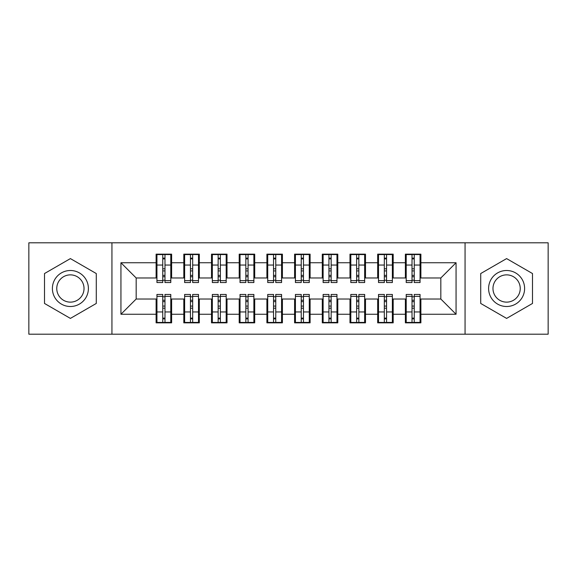 <?xml version="1.0" encoding="UTF-8"?>
<svg xmlns="http://www.w3.org/2000/svg" width="577" height="577" viewBox="0 0 577 577"><rect width="100%" height="100%" fill="white"/><g stroke="black" fill="none" stroke-linecap="round" stroke-linejoin="round"><path stroke-width="0.87" d="M465.062 334.198L548.15 334.198L548.15 242.802L465.062 242.802L465.062 334.198L111.938 334.198L111.938 242.802L28.85 242.802L28.85 334.198L111.938 334.198M412.021 270.916L414.243 270.916L412.021 270.916M414.243 306.084L412.021 306.084L414.243 306.084M384.325 270.916L386.547 270.916L384.325 270.916M386.547 306.084L384.325 306.084L386.547 306.084M356.629 270.916L358.851 270.916L356.629 270.916M358.851 306.084L356.629 306.084L358.851 306.084M328.933 270.916L331.155 270.916L328.933 270.916M331.155 306.084L328.933 306.084L331.155 306.084M301.237 270.916L303.459 270.916L301.237 270.916M303.459 306.084L301.237 306.084L303.459 306.084M273.541 270.916L275.763 270.916L273.541 270.916M275.763 306.084L273.541 306.084L275.763 306.084M245.845 270.916L248.067 270.916L245.845 270.916M248.067 306.084L245.845 306.084L248.067 306.084M218.149 270.916L220.371 270.916L218.149 270.916M220.371 306.084L218.149 306.084L220.371 306.084M190.453 270.916L192.675 270.916L190.453 270.916M192.675 306.084L190.453 306.084L192.675 306.084M465.062 242.802L111.938 242.802M156.944 277.977L136.172 277.977L120.939 262.744L120.939 314.256L156.115 314.256L156.115 322.846L171.621 322.846L171.621 314.256L183.811 314.256L183.811 322.846L199.317 322.846L199.317 314.256L211.507 314.256L211.507 322.846L227.013 322.846L227.013 314.256L239.203 314.256L239.203 322.846L254.709 322.846L254.709 314.256L266.899 314.256L266.899 322.846L282.405 322.846L282.405 314.256L294.595 314.256L294.595 322.846L310.101 322.846L310.101 314.256L322.291 314.256L322.291 322.846L337.797 322.846L337.797 314.256L349.987 314.256L349.987 322.846L365.493 322.846L365.493 314.256L377.683 314.256L377.683 322.846L393.189 322.846L393.189 314.256L405.379 314.256L405.379 322.846L420.885 322.846L420.885 299.023L440.828 299.023L440.828 277.977L420.056 277.977M120.939 262.744L156.115 262.744L156.115 277.977M440.828 277.977L456.061 262.744L420.885 262.744L420.885 254.154L405.379 254.154L405.379 262.744L393.189 262.744L393.189 254.154L377.683 254.154L377.683 262.744L365.493 262.744L365.493 254.154L349.987 254.154L349.987 262.744L337.797 262.744L337.797 254.154L322.291 254.154L322.291 262.744L310.101 262.744L310.101 254.154L294.595 254.154L294.595 262.744L282.405 262.744L282.405 254.154L266.899 254.154L266.899 262.744L254.709 262.744L254.709 254.154L239.203 254.154L239.203 262.744L227.013 262.744L227.013 254.154L211.507 254.154L211.507 262.744L199.317 262.744L199.317 254.154L183.811 254.154L183.811 262.744L171.621 262.744L171.621 254.154L156.115 254.154L156.115 262.744M456.061 262.744L456.061 314.256L420.885 314.256M393.189 314.256L393.189 299.023L406.208 299.023M405.379 314.256L405.379 299.023M420.885 262.744L420.885 277.977M365.493 314.256L365.493 299.023L378.512 299.023M377.683 314.256L377.683 299.023M405.379 262.744L405.379 277.977L392.36 277.977M393.189 262.744L393.189 277.977M337.797 314.256L337.797 299.023L350.816 299.023M349.987 314.256L349.987 299.023M377.683 262.744L377.683 277.977L364.664 277.977M365.493 262.744L365.493 277.977M310.101 314.256L310.101 299.023L323.12 299.023M322.291 314.256L322.291 299.023M349.987 262.744L349.987 277.977L336.968 277.977M337.797 262.744L337.797 277.977M282.405 314.256L282.405 299.023L295.424 299.023M294.595 314.256L294.595 299.023M322.291 262.744L322.291 277.977L309.272 277.977M310.101 262.744L310.101 277.977M254.709 314.256L254.709 299.023L267.728 299.023M266.899 314.256L266.899 299.023M294.595 262.744L294.595 277.977L281.576 277.977M282.405 262.744L282.405 277.977M227.013 314.256L227.013 299.023L240.032 299.023M239.203 314.256L239.203 299.023M266.899 262.744L266.899 277.977L253.88 277.977M254.709 262.744L254.709 277.977M199.317 314.256L199.317 299.023L212.336 299.023M211.507 314.256L211.507 299.023M239.203 262.744L239.203 277.977L226.184 277.977M227.013 262.744L227.013 277.977M171.621 314.256L171.621 299.023L184.64 299.023M183.811 314.256L183.811 299.023M211.507 262.744L211.507 277.977L198.488 277.977M199.317 262.744L199.317 277.977M162.757 270.916L164.979 270.916L162.757 270.916M164.979 306.084L162.757 306.084L164.979 306.084M120.939 314.256L136.172 299.023L156.944 299.023M156.115 314.256L156.115 299.023M183.811 262.744L183.811 277.977L170.792 277.977M171.621 262.744L171.621 277.977M96.287 273.548L70.394 258.597L44.501 273.548L44.501 303.452L70.394 318.403L96.287 303.452L96.287 273.548L96.287 303.452L70.394 318.403L44.501 303.452L44.501 273.548L70.394 258.597L96.287 273.548M480.713 273.548L480.713 303.452L506.606 318.403L532.499 303.452L532.499 273.548L506.606 258.597L480.713 273.548L506.606 258.597L532.499 273.548L532.499 303.452L506.606 318.403L480.713 303.452L480.713 273.548M136.172 277.977L136.172 299.023M406.208 277.977L405.379 277.977M378.512 277.977L377.683 277.977M350.816 277.977L349.987 277.977M323.12 277.977L322.291 277.977M295.424 277.977L294.595 277.977M267.728 277.977L266.899 277.977M240.032 277.977L239.203 277.977M212.336 277.977L211.507 277.977M184.64 277.977L183.811 277.977M170.792 299.023L171.621 299.023M198.488 299.023L199.317 299.023M226.184 299.023L227.013 299.023M253.88 299.023L254.709 299.023M281.576 299.023L282.405 299.023M309.272 299.023L310.101 299.023M336.968 299.023L337.797 299.023M364.664 299.023L365.493 299.023M392.36 299.023L393.189 299.023M420.056 299.023L420.885 299.023M456.061 314.256L440.828 299.023M156.944 254.435L170.792 254.435L156.944 254.435L156.944 282.542L162.757 282.542L162.757 254.536L170.792 254.58L170.792 282.542L164.979 282.542L164.979 254.58M162.757 258.143L164.979 258.143M162.757 280.22L164.979 280.22M164.979 276.744L162.757 276.744M162.757 275.38L164.979 275.38M171.621 267.31L170.792 267.31M171.621 270.916L170.792 270.916M156.944 267.31L156.115 267.31M156.944 270.916L156.115 270.916M170.792 322.565L156.944 322.565L170.792 322.565L170.792 294.458L164.979 294.458L164.979 322.464L156.944 322.42L156.944 294.458L162.757 294.458L162.757 322.42M164.979 318.857L162.757 318.857M164.979 296.78L162.757 296.78M162.757 300.256L164.979 300.256M164.979 301.62L162.757 301.62M156.115 309.69L156.944 309.69M156.115 306.084L156.944 306.084M170.792 309.69L171.621 309.69M170.792 306.084L171.621 306.084M184.64 254.435L198.488 254.435L184.64 254.435L184.64 282.542L190.453 282.542L190.453 254.536L198.488 254.58L198.488 282.542L192.675 282.542L192.675 254.58M190.453 258.143L192.675 258.143M190.453 280.22L192.675 280.22M192.675 276.744L190.453 276.744M190.453 275.38L192.675 275.38M199.317 267.31L198.488 267.31M199.317 270.916L198.488 270.916M184.64 267.31L183.811 267.31M184.64 270.916L183.811 270.916M212.336 254.435L226.184 254.435L212.336 254.435L212.336 282.542L218.149 282.542L218.149 254.536L226.184 254.58L226.184 282.542L220.371 282.542L220.371 254.58M218.149 258.143L220.371 258.143M218.149 280.22L220.371 280.22M220.371 276.744L218.149 276.744M218.149 275.38L220.371 275.38M227.013 267.31L226.184 267.31M227.013 270.916L226.184 270.916M212.336 267.31L211.507 267.31M212.336 270.916L211.507 270.916M240.032 254.435L253.88 254.435L240.032 254.435L240.032 282.542L245.845 282.542L245.845 254.536L253.88 254.58L253.88 282.542L248.067 282.542L248.067 254.58M245.845 258.143L248.067 258.143M245.845 280.22L248.067 280.22M248.067 276.744L245.845 276.744M245.845 275.38L248.067 275.38M254.709 267.31L253.88 267.31M254.709 270.916L253.88 270.916M240.032 267.31L239.203 267.31M240.032 270.916L239.203 270.916M267.728 254.435L281.576 254.435L267.728 254.435L267.728 282.542L273.541 282.542L273.541 254.536L281.576 254.58L281.576 282.542L275.763 282.542L275.763 254.58M273.541 258.143L275.763 258.143M273.541 280.22L275.763 280.22M275.763 276.744L273.541 276.744M273.541 275.38L275.763 275.38M282.405 267.31L281.576 267.31M282.405 270.916L281.576 270.916M267.728 267.31L266.899 267.31M267.728 270.916L266.899 270.916M198.488 322.565L184.64 322.565L198.488 322.565L198.488 294.458L192.675 294.458L192.675 322.464L184.64 322.42L184.64 294.458L190.453 294.458L190.453 322.42M192.675 318.857L190.453 318.857M192.675 296.78L190.453 296.78M190.453 300.256L192.675 300.256M192.675 301.62L190.453 301.62M183.811 309.69L184.64 309.69M183.811 306.084L184.64 306.084M198.488 309.69L199.317 309.69M198.488 306.084L199.317 306.084M226.184 322.565L212.336 322.565L226.184 322.565L226.184 294.458L220.371 294.458L220.371 322.464L212.336 322.42L212.336 294.458L218.149 294.458L218.149 322.42M220.371 318.857L218.149 318.857M220.371 296.78L218.149 296.78M218.149 300.256L220.371 300.256M220.371 301.62L218.149 301.62M211.507 309.69L212.336 309.69M211.507 306.084L212.336 306.084M226.184 309.69L227.013 309.69M226.184 306.084L227.013 306.084M253.88 322.565L240.032 322.565L253.88 322.565L253.88 294.458L248.067 294.458L248.067 322.464L240.032 322.42L240.032 294.458L245.845 294.458L245.845 322.42M248.067 318.857L245.845 318.857M248.067 296.78L245.845 296.78M245.845 300.256L248.067 300.256M248.067 301.62L245.845 301.62M239.203 309.69L240.032 309.69M239.203 306.084L240.032 306.084M253.88 309.69L254.709 309.69M253.88 306.084L254.709 306.084M281.576 322.565L267.728 322.565L281.576 322.565L281.576 294.458L275.763 294.458L275.763 322.464L267.728 322.42L267.728 294.458L273.541 294.458L273.541 322.42M275.763 318.857L273.541 318.857M275.763 296.78L273.541 296.78M273.541 300.256L275.763 300.256M275.763 301.62L273.541 301.62M266.899 309.69L267.728 309.69M266.899 306.084L267.728 306.084M281.576 309.69L282.405 309.69M281.576 306.084L282.405 306.084M70.394 270.498A18.002 18.002 0 0 0 52.392 288.5A18.002 18.002 0 0 0 70.394 306.502A18.002 18.002 0 0 0 88.396 288.5A18.002 18.002 0 0 0 70.394 270.498M70.394 274.868A13.632 13.632 0 0 0 56.762 288.5A13.632 13.632 0 0 0 70.394 302.132A13.632 13.632 0 0 0 84.026 288.5A13.632 13.632 0 0 0 70.394 274.868M506.606 270.498A18.002 18.002 0 0 0 488.604 288.5A18.002 18.002 0 0 0 506.606 306.502A18.002 18.002 0 0 0 524.608 288.5A18.002 18.002 0 0 0 506.606 270.498M506.606 274.868A13.632 13.632 0 0 0 492.974 288.5A13.632 13.632 0 0 0 506.606 302.132A13.632 13.632 0 0 0 520.238 288.5A13.632 13.632 0 0 0 506.606 274.868M295.424 254.435L309.272 254.435L295.424 254.435L295.424 282.542L301.237 282.542L301.237 254.536L309.272 254.58L309.272 282.542L303.459 282.542L303.459 254.58M301.237 258.143L303.459 258.143M301.237 280.22L303.459 280.22M303.459 276.744L301.237 276.744M301.237 275.38L303.459 275.38M310.101 267.31L309.272 267.31M310.101 270.916L309.272 270.916M295.424 267.31L294.595 267.31M295.424 270.916L294.595 270.916M309.272 322.565L295.424 322.565L309.272 322.565L309.272 294.458L303.459 294.458L303.459 322.464L295.424 322.42L295.424 294.458L301.237 294.458L301.237 322.42M303.459 318.857L301.237 318.857M303.459 296.78L301.237 296.78M301.237 300.256L303.459 300.256M303.459 301.62L301.237 301.62M294.595 309.69L295.424 309.69M294.595 306.084L295.424 306.084M309.272 309.69L310.101 309.69M309.272 306.084L310.101 306.084M323.12 254.435L336.968 254.435L323.12 254.435L323.12 282.542L328.933 282.542L328.933 254.536L336.968 254.58L336.968 282.542L331.155 282.542L331.155 254.58M328.933 258.143L331.155 258.143M328.933 280.22L331.155 280.22M331.155 276.744L328.933 276.744M328.933 275.38L331.155 275.38M337.797 267.31L336.968 267.31M337.797 270.916L336.968 270.916M323.12 267.31L322.291 267.31M323.12 270.916L322.291 270.916M336.968 322.565L323.12 322.565L336.968 322.565L336.968 294.458L331.155 294.458L331.155 322.464L323.12 322.42L323.12 294.458L328.933 294.458L328.933 322.42M331.155 318.857L328.933 318.857M331.155 296.78L328.933 296.78M328.933 300.256L331.155 300.256M331.155 301.62L328.933 301.62M322.291 309.69L323.12 309.69M322.291 306.084L323.12 306.084M336.968 309.69L337.797 309.69M336.968 306.084L337.797 306.084M350.816 254.435L364.664 254.435L350.816 254.435L350.816 282.542L356.629 282.542L356.629 254.536L364.664 254.58L364.664 282.542L358.851 282.542L358.851 254.58M356.629 258.143L358.851 258.143M356.629 280.22L358.851 280.22M358.851 276.744L356.629 276.744M356.629 275.38L358.851 275.38M365.493 267.31L364.664 267.31M365.493 270.916L364.664 270.916M350.816 267.31L349.987 267.31M350.816 270.916L349.987 270.916M364.664 322.565L350.816 322.565L364.664 322.565L364.664 294.458L358.851 294.458L358.851 322.464L350.816 322.42L350.816 294.458L356.629 294.458L356.629 322.42M358.851 318.857L356.629 318.857M358.851 296.78L356.629 296.78M356.629 300.256L358.851 300.256M358.851 301.62L356.629 301.62M349.987 309.69L350.816 309.69M349.987 306.084L350.816 306.084M364.664 309.69L365.493 309.69M364.664 306.084L365.493 306.084M378.512 254.435L392.36 254.435L378.512 254.435L378.512 282.542L384.325 282.542L384.325 254.536L392.36 254.58L392.36 282.542L386.547 282.542L386.547 254.58M384.325 258.143L386.547 258.143M384.325 280.22L386.547 280.22M386.547 276.744L384.325 276.744M384.325 275.38L386.547 275.38M393.189 267.31L392.36 267.31M393.189 270.916L392.36 270.916M378.512 267.31L377.683 267.31M378.512 270.916L377.683 270.916M392.36 322.565L378.512 322.565L392.36 322.565L392.36 294.458L386.547 294.458L386.547 322.464L378.512 322.42L378.512 294.458L384.325 294.458L384.325 322.42M386.547 318.857L384.325 318.857M386.547 296.78L384.325 296.78M384.325 300.256L386.547 300.256M386.547 301.62L384.325 301.62M377.683 309.69L378.512 309.69M377.683 306.084L378.512 306.084M392.36 309.69L393.189 309.69M392.36 306.084L393.189 306.084M406.208 254.435L420.056 254.435L406.208 254.435L406.208 282.542L412.021 282.542L412.021 254.536L420.056 254.58L420.056 282.542L414.243 282.542L414.243 254.58M412.021 258.143L414.243 258.143M412.021 280.22L414.243 280.22M414.243 276.744L412.021 276.744M412.021 275.38L414.243 275.38M420.885 267.31L420.056 267.31M420.885 270.916L420.056 270.916M406.208 267.31L405.379 267.31M406.208 270.916L405.379 270.916M420.056 322.565L406.208 322.565L420.056 322.565L420.056 294.458L414.243 294.458L414.243 322.464L406.208 322.42L406.208 294.458L412.021 294.458L412.021 322.42M414.243 318.857L412.021 318.857M414.243 296.78L412.021 296.78M412.021 300.256L414.243 300.256M414.243 301.62L412.021 301.62M405.379 309.69L406.208 309.69M405.379 306.084L406.208 306.084M420.056 309.69L420.885 309.69M420.056 306.084L420.885 306.084M156.944 254.58L162.757 254.58M164.979 280.646L170.792 280.646M164.979 265.052L170.792 265.052M156.944 280.646L162.757 280.646M156.944 265.052L162.757 265.052M162.757 268.803L164.979 268.803M162.757 258.871L164.979 258.871M170.792 322.42L164.979 322.42M162.757 296.354L156.944 296.354M162.757 311.948L156.944 311.948M170.792 296.354L164.979 296.354M170.792 311.948L164.979 311.948M164.979 308.197L162.757 308.197M164.979 318.129L162.757 318.129M184.64 254.58L190.453 254.58M192.675 280.646L198.488 280.646M192.675 265.052L198.488 265.052M184.64 280.646L190.453 280.646M184.64 265.052L190.453 265.052M190.453 268.803L192.675 268.803M190.453 258.871L192.675 258.871M212.336 254.58L218.149 254.58M220.371 280.646L226.184 280.646M220.371 265.052L226.184 265.052M212.336 280.646L218.149 280.646M212.336 265.052L218.149 265.052M218.149 268.803L220.371 268.803M218.149 258.871L220.371 258.871M240.032 254.58L245.845 254.58M248.067 280.646L253.88 280.646M248.067 265.052L253.88 265.052M240.032 280.646L245.845 280.646M240.032 265.052L245.845 265.052M245.845 268.803L248.067 268.803M245.845 258.871L248.067 258.871M267.728 254.58L273.541 254.58M275.763 280.646L281.576 280.646M275.763 265.052L281.576 265.052M267.728 280.646L273.541 280.646M267.728 265.052L273.541 265.052M273.541 268.803L275.763 268.803M273.541 258.871L275.763 258.871M198.488 322.42L192.675 322.42M190.453 296.354L184.64 296.354M190.453 311.948L184.64 311.948M198.488 296.354L192.675 296.354M198.488 311.948L192.675 311.948M192.675 308.197L190.453 308.197M192.675 318.129L190.453 318.129M226.184 322.42L220.371 322.42M218.149 296.354L212.336 296.354M218.149 311.948L212.336 311.948M226.184 296.354L220.371 296.354M226.184 311.948L220.371 311.948M220.371 308.197L218.149 308.197M220.371 318.129L218.149 318.129M253.88 322.42L248.067 322.42M245.845 296.354L240.032 296.354M245.845 311.948L240.032 311.948M253.88 296.354L248.067 296.354M253.88 311.948L248.067 311.948M248.067 308.197L245.845 308.197M248.067 318.129L245.845 318.129M281.576 322.42L275.763 322.42M273.541 296.354L267.728 296.354M273.541 311.948L267.728 311.948M281.576 296.354L275.763 296.354M281.576 311.948L275.763 311.948M275.763 308.197L273.541 308.197M275.763 318.129L273.541 318.129M295.424 254.58L301.237 254.58M303.459 280.646L309.272 280.646M303.459 265.052L309.272 265.052M295.424 280.646L301.237 280.646M295.424 265.052L301.237 265.052M301.237 268.803L303.459 268.803M301.237 258.871L303.459 258.871M309.272 322.42L303.459 322.42M301.237 296.354L295.424 296.354M301.237 311.948L295.424 311.948M309.272 296.354L303.459 296.354M309.272 311.948L303.459 311.948M303.459 308.197L301.237 308.197M303.459 318.129L301.237 318.129M323.12 254.58L328.933 254.58M331.155 280.646L336.968 280.646M331.155 265.052L336.968 265.052M323.12 280.646L328.933 280.646M323.12 265.052L328.933 265.052M328.933 268.803L331.155 268.803M328.933 258.871L331.155 258.871M336.968 322.42L331.155 322.42M328.933 296.354L323.12 296.354M328.933 311.948L323.12 311.948M336.968 296.354L331.155 296.354M336.968 311.948L331.155 311.948M331.155 308.197L328.933 308.197M331.155 318.129L328.933 318.129M350.816 254.58L356.629 254.58M358.851 280.646L364.664 280.646M358.851 265.052L364.664 265.052M350.816 280.646L356.629 280.646M350.816 265.052L356.629 265.052M356.629 268.803L358.851 268.803M356.629 258.871L358.851 258.871M364.664 322.42L358.851 322.42M356.629 296.354L350.816 296.354M356.629 311.948L350.816 311.948M364.664 296.354L358.851 296.354M364.664 311.948L358.851 311.948M358.851 308.197L356.629 308.197M358.851 318.129L356.629 318.129M378.512 254.58L384.325 254.58M386.547 280.646L392.36 280.646M386.547 265.052L392.36 265.052M378.512 280.646L384.325 280.646M378.512 265.052L384.325 265.052M384.325 268.803L386.547 268.803M384.325 258.871L386.547 258.871M392.36 322.42L386.547 322.42M384.325 296.354L378.512 296.354M384.325 311.948L378.512 311.948M392.36 296.354L386.547 296.354M392.36 311.948L386.547 311.948M386.547 308.197L384.325 308.197M386.547 318.129L384.325 318.129M406.208 254.58L412.021 254.58M414.243 280.646L420.056 280.646M414.243 265.052L420.056 265.052M406.208 280.646L412.021 280.646M406.208 265.052L412.021 265.052M412.021 268.803L414.243 268.803M412.021 258.871L414.243 258.871M420.056 322.42L414.243 322.42M412.021 296.354L406.208 296.354M412.021 311.948L406.208 311.948M420.056 296.354L414.243 296.354M420.056 311.948L414.243 311.948M414.243 308.197L412.021 308.197M414.243 318.129L412.021 318.129"/></g></svg>
